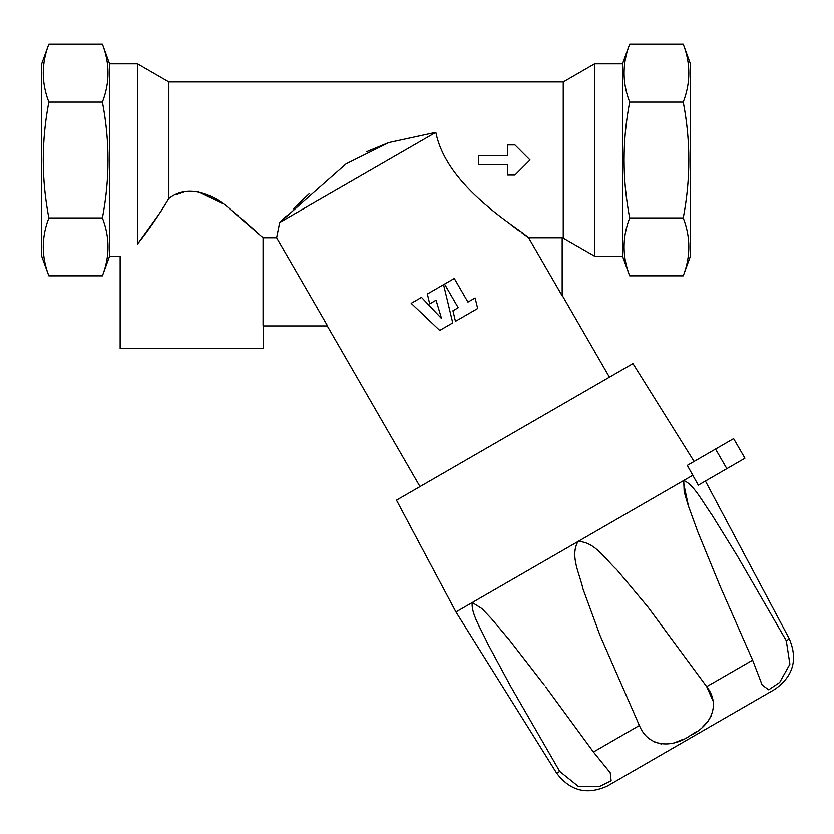 <?xml version="1.0" encoding="UTF-8"?>
<svg xmlns="http://www.w3.org/2000/svg" width="834" height="834" viewBox="0 0 834 834"><rect width="100%" height="100%" fill="white"/><g stroke="black" fill="none" stroke-linecap="round" stroke-linejoin="round"><path stroke-width="1.25" d="M327.272 325.948L420.002 486.566M286.177 215.933L279.682 222.501L276.617 237.711L279.682 222.501L435.828 132.345C446.857 187.577 517.059 226.806 528.61 237.711L562.168 237.711L562.168 295.83L528.61 237.711M525.92 235.782L522.032 232.967M519.311 230.976L510.835 224.669M261.355 236.147L263.064 237.711L263.064 325.948L327.564 325.948L276.617 237.711L263.064 237.711L230.664 209.699C215.923 196 188.891 182.583 168.854 198.565C158.523 215.61 148.077 230.778 137.495 244.049L161.077 211.242M452.935 310.769L455.458 321.34L477.673 308.507L475.109 297.967L467.947 302.106L454.29 278.462L444.564 284.081L458.21 307.725L452.935 310.769L455.458 321.34M687.289 465.341L698.277 485.117L687.289 465.341L733.607 438.59L744.929 458.189L698.6 484.94M694.076 461.421L632.954 363.614L396.484 500.139L455.948 611.968L472.294 602.523L481.896 608.591L491.382 618.578L509.491 640.105L544.258 684.995L509.491 640.095L491.414 618.609L481.906 608.591L472.294 602.523L578.004 541.495C569.674 556.059 579.755 573.959 582.976 588.96L599.938 635.185L639.365 725.507C648.279 747.598 672.058 748.317 690.093 735.661C710.036 726.372 721.4 705.501 706.69 686.643L712.914 700.758M713.404 704.678L713.351 708.118M711.725 714.926L708.181 721.045M708.129 721.118L702.916 726.643M696.828 731.397L690.104 735.651M683.036 739.351L675.894 742.239M661.341 744.011L654.607 742.01M651.333 740.154L648.518 737.996M752.622 660.121L706.69 686.643L648.195 607.35L616.628 569.539C605.307 559.301 594.798 541.568 578.004 541.495L683.724 480.467L684.172 491.81L688.071 505.018L697.662 531.466L720.128 586.292L752.622 660.121L762.14 684.995L768.677 689.822L779.644 682.473L789.881 664.166L786.285 640.689L737.298 555.913L711.767 514.609C703.198 502.787 693.805 484.408 683.724 480.467L692.939 475.14M472.294 602.523C470.657 613.219 481.864 630.483 487.838 643.89L510.835 686.632L559.77 771.46L578.264 786.306L599.25 786.608L611.134 780.77L610.217 772.711L593.433 752.028L545.738 686.966M607.548 785.909L774.901 689.291L607.548 785.909C587.219 795.282 570.268 791.049 556.716 773.233L559.77 771.46M720.128 586.292L697.933 532.175L688.446 506.134L683.171 481.082M279.682 222.501L346.089 163.839L388.936 142.541L435.828 132.345L389.082 142.499M388.196 142.791L366.877 151.6M309.414 193.54L293.359 208.813M176.454 194.583L184.741 191.778M197.752 191.549L222.532 203.632M229.986 209.178L238.388 215.943M242.34 219.279L259.468 234.427M562.168 238.076L563.242 238.076L563.242 81.93L168.854 81.93L168.854 198.565L161.64 210.377M168.854 81.93L137.495 63.832L137.495 244.049C114.706 259.812 114.706 259.812 137.495 244.049C114.706 259.812 114.706 259.812 137.495 244.049M48.862 44.16C41.408 63.467 41.408 82.775 48.862 102.082L102.426 102.082C109.88 82.775 109.88 63.467 102.426 44.16L48.862 44.16L41.7 63.832L41.7 256.174L48.862 275.846L102.426 275.846C109.88 256.538 109.88 237.231 102.426 217.924L48.862 217.924C41.408 237.231 41.408 256.538 48.862 275.846M629.67 44.16C622.216 63.467 622.216 82.775 629.67 102.082L683.244 102.082C690.688 82.775 690.688 63.467 683.244 44.16L629.67 44.16L622.508 63.832L594.6 63.832L594.6 256.174L622.508 256.174L629.67 275.846L683.244 275.846C690.688 256.538 690.688 237.231 683.244 217.924L629.67 217.924C622.216 237.231 622.216 256.538 629.67 275.846M102.426 102.082C109.88 140.779 109.88 179.393 102.426 217.924M48.862 102.082C41.408 140.779 41.408 179.393 48.862 217.924M683.244 102.082C690.688 140.779 690.688 179.393 683.244 217.924M629.67 102.082C622.216 140.779 622.216 179.393 629.67 217.924M137.495 63.832L109.588 63.832L102.426 44.16M109.588 63.832L109.588 256.174L102.426 275.846M109.588 256.174L120.148 256.174L120.148 348.581L263.461 348.581L263.461 325.948M683.244 44.16L690.396 63.832L690.396 256.174L683.244 275.846M622.508 63.832L622.508 256.174M563.242 81.93L594.6 63.832M507.604 144.907L507.604 155.489L478.445 155.489L478.445 164.517L507.604 164.517L507.604 175.088L514.932 175.088L530.007 159.992L514.932 144.907L507.604 144.907M427.373 294.006L443.563 284.655L452.737 322.914L439.737 330.42L411.193 303.347L421.504 297.394L441.561 318.567L436.057 300.23L429.677 303.91L427.373 294.006M786.285 640.689L789.35 638.917C798.002 659.569 793.186 676.364 774.901 689.291M593.433 752.028L639.365 725.507M726.841 468.635L715.53 449.036M562.168 295.309L609.446 377.197M789.35 638.917L705.387 481.02M563.242 238.076L594.6 256.174M556.716 773.233L455.948 611.968"/></g></svg>

